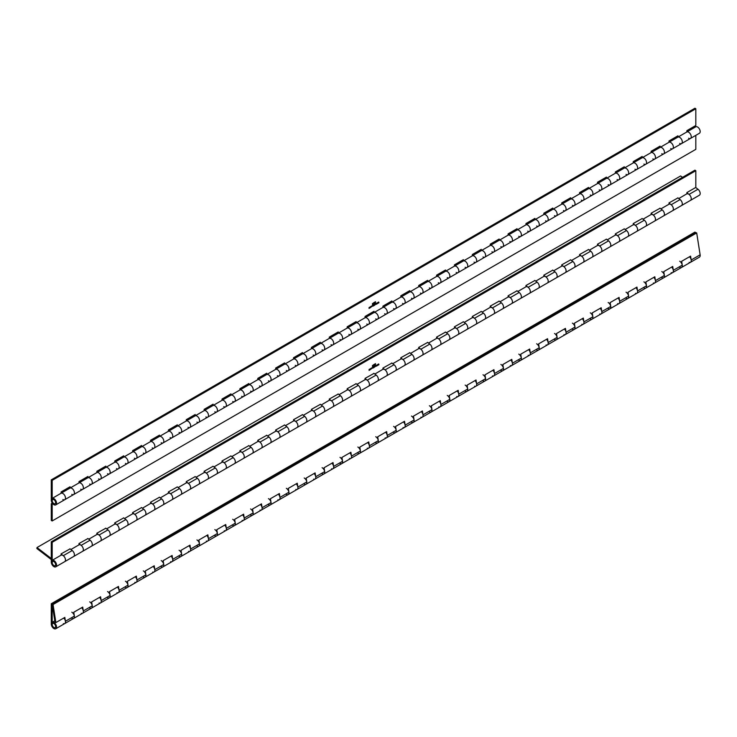 <?xml version="1.0" encoding="UTF-8"?>
<svg xmlns="http://www.w3.org/2000/svg" width="737" height="737" viewBox="0 0 737 737"><rect width="100%" height="100%" fill="white"/><g stroke="black" fill="none" stroke-linecap="round" stroke-linejoin="round"><path stroke-width="1.11" d="M52.216 622.24L52.216 624.147A2.451 1.419 60 0 1 52.686 623.41A2.451 1.419 60 0 1 53.912 623.53A2.451 1.419 60 0 1 55.515 625.695A2.451 1.419 60 0 1 55.137 627.657A2.451 1.419 60 0 1 53.912 627.537A2.451 1.419 60 0 1 52.18 624.534L52.18 604.239L695.82 232.634L694.927 232.118L51.286 603.723L51.286 624.018A3.713 2.147 -120 0 0 53.912 628.569A3.713 2.147 -120 0 0 55.772 628.753A3.713 2.147 -120 0 0 56.344 625.777A3.713 2.147 -120 0 0 53.912 622.498A3.713 2.147 -120 0 0 52.216 622.24L54.778 620.757M125.428 587.278A3.713 2.147 -120 0 0 127.289 587.463A3.713 2.147 -120 0 0 127.86 584.487A3.713 2.147 -120 0 0 125.428 581.207M143.31 576.951A3.713 2.147 -120 0 0 145.171 577.135L127.289 587.463A3.713 2.147 60 0 0 128.008 585.141L127.4 581.29L136.345 576.122L136.944 579.973A3.713 2.147 60 0 1 136.225 582.304A3.713 2.147 -120 0 0 135.267 576.749A3.713 2.147 60 0 1 135.645 577.163L135.645 577.163M696.695 232.938L53.055 604.543L55.883 622.572L55.008 622.268L52.18 604.239L695.82 232.634L696.695 232.938L700.132 254.827L691.195 259.986L690.587 256.135L681.651 261.294L682.259 265.145L673.314 270.304L672.715 266.453L663.77 271.621L664.378 275.472L655.433 280.631L654.834 276.78L645.888 281.939L646.496 285.79L637.56 290.949L636.952 287.098L628.016 292.257L628.615 296.117L619.679 301.276L619.071 297.426L610.135 302.585L610.743 306.435L601.797 311.594L601.199 307.744L592.253 312.903L592.861 316.763L583.925 321.922L583.317 318.071L574.381 323.23L574.98 327.081L566.044 332.24L565.436 328.389L556.499 333.548L557.098 337.399L548.162 342.567L547.554 338.716L538.618 343.875L539.226 347.726L530.281 352.885L529.682 349.034L520.737 354.193L521.345 358.044L512.408 363.212L511.8 359.361L502.864 364.52L503.463 368.371L494.527 373.53L493.919 369.679L484.983 374.838L485.591 378.689L476.646 383.857L476.047 379.997L467.101 385.165L467.709 389.016L458.764 394.175L458.165 390.324L449.22 395.483L449.828 399.334L440.892 404.502L440.284 400.642L431.348 405.811L431.946 409.661L423.01 414.82L422.402 410.97L413.466 416.129L414.074 419.979L405.129 425.138L404.53 421.288L395.585 426.456L396.193 430.307L387.257 435.466L386.649 431.615L377.712 436.774L378.311 440.625L369.375 445.784L368.767 441.933L359.831 447.101L360.43 450.952L351.494 456.111L350.886 452.26L341.95 457.419L342.558 461.27L333.612 466.429L333.013 462.578L324.068 467.737L324.676 471.597L315.74 476.756L315.132 472.905L306.196 478.064L306.795 481.915L297.859 487.074L297.251 483.223L288.314 488.382L288.922 492.233L279.977 497.401L279.378 493.55L270.433 498.709L271.041 502.56L262.096 507.719L261.497 503.868L252.551 509.027L253.16 512.878L244.223 518.047L243.615 514.196L234.679 519.355L235.278 523.206L226.342 528.365L225.734 524.514L216.798 529.673L217.406 533.524L208.46 538.692L207.862 534.832L198.916 540L199.524 543.851L190.588 549.01L189.98 545.159L181.044 550.318L181.643 554.169L172.707 559.337L172.099 555.477L163.163 560.645L163.761 564.496L154.825 569.655L154.217 565.804L145.281 570.963L145.889 574.814A3.713 2.147 60 0 1 145.171 577.135A3.713 2.147 -120 0 0 145.742 574.16A3.713 2.147 -120 0 0 143.31 570.889M154.825 569.655A3.713 2.147 60 0 1 154.107 571.976A3.713 2.147 -120 0 0 153.149 566.421A3.713 2.147 60 0 1 153.526 566.845L153.554 566.827M161.191 566.633A3.713 2.147 -120 0 0 163.043 566.817A3.713 2.147 -120 0 0 163.614 563.842A3.713 2.147 -120 0 0 161.191 560.562M172.707 559.337A3.713 2.147 60 0 1 171.988 561.658A3.713 2.147 -120 0 0 171.021 556.103A3.713 2.147 60 0 1 171.399 556.518L171.435 556.499M179.063 556.315A3.713 2.147 -120 0 0 180.924 556.499A3.713 2.147 -120 0 0 181.495 553.515A3.713 2.147 -120 0 0 179.063 550.244M190.588 549.01A3.713 2.147 60 0 1 189.86 551.331A3.713 2.147 -120 0 0 188.902 545.776A3.713 2.147 60 0 1 189.28 546.2L189.308 546.181M196.945 545.988A3.713 2.147 -120 0 0 198.806 546.172A3.713 2.147 -120 0 0 199.377 543.197A3.713 2.147 -120 0 0 196.945 539.917M208.46 538.692A3.713 2.147 60 0 1 207.742 541.013A3.713 2.147 -120 0 0 206.784 535.458A3.713 2.147 60 0 1 207.161 535.873L207.189 535.854M214.826 535.67A3.713 2.147 -120 0 0 216.687 535.854A3.713 2.147 -120 0 0 217.249 532.869A3.713 2.147 -120 0 0 214.826 529.599M226.342 528.365A3.713 2.147 60 0 1 225.623 530.686A3.713 2.147 -120 0 0 224.665 525.131A3.713 2.147 60 0 1 225.034 525.555L225.071 525.536M232.708 525.343A3.713 2.147 -120 0 0 234.559 525.527A3.713 2.147 -120 0 0 235.131 522.551A3.713 2.147 -120 0 0 232.708 519.272M244.223 518.047A3.713 2.147 60 0 1 243.505 520.368A3.713 2.147 -120 0 0 242.537 514.813A3.713 2.147 60 0 1 242.915 515.227L242.915 515.227M250.58 515.025A3.713 2.147 -120 0 0 252.441 515.209A3.713 2.147 -120 0 0 253.012 512.224A3.713 2.147 -120 0 0 250.58 508.954M262.096 507.719A3.713 2.147 60 0 1 261.377 510.041A3.713 2.147 -120 0 0 260.419 504.495A3.713 2.147 60 0 1 260.797 504.909L260.797 504.909M268.461 504.698A3.713 2.147 -120 0 0 270.322 504.882A3.713 2.147 -120 0 0 270.894 501.906A3.713 2.147 -120 0 0 268.461 498.627M279.977 497.401A3.713 2.147 60 0 1 279.259 499.723A3.713 2.147 -120 0 0 278.3 494.168A3.713 2.147 60 0 1 278.678 494.582L278.706 494.564M286.343 494.38A3.713 2.147 -120 0 0 288.195 494.564A3.713 2.147 -120 0 0 288.766 491.579A3.713 2.147 -120 0 0 286.343 488.309M297.859 487.074A3.713 2.147 60 0 1 297.14 489.405A3.713 2.147 -120 0 0 296.173 483.85A3.713 2.147 60 0 1 296.55 484.264L296.587 484.246M304.215 484.052A3.713 2.147 -120 0 0 306.076 484.237A3.713 2.147 -120 0 0 306.647 481.261A3.713 2.147 -120 0 0 304.215 477.981M315.74 476.756A3.713 2.147 60 0 1 315.021 479.078A3.713 2.147 -120 0 0 314.054 473.522A3.713 2.147 60 0 1 314.432 473.937L314.459 473.919M322.097 473.734A3.713 2.147 -120 0 0 323.958 473.919A3.713 2.147 -120 0 0 324.529 470.943A3.713 2.147 -120 0 0 322.097 467.663M333.612 466.429A3.713 2.147 60 0 1 332.894 468.76A3.713 2.147 -120 0 0 331.936 463.204A3.713 2.147 60 0 1 332.313 463.619L332.341 463.601M339.978 463.407A3.713 2.147 -120 0 0 341.839 463.591A3.713 2.147 -120 0 0 342.41 460.616A3.713 2.147 -120 0 0 339.978 457.345M351.494 456.111A3.713 2.147 60 0 1 350.775 458.432A3.713 2.147 -120 0 0 349.817 452.877A3.713 2.147 60 0 1 350.195 453.292L350.222 453.273M357.86 453.089A3.713 2.147 -120 0 0 359.711 453.273A3.713 2.147 -120 0 0 360.282 450.298A3.713 2.147 -120 0 0 357.86 447.018M369.375 445.784A3.713 2.147 60 0 1 368.657 448.114A3.713 2.147 -120 0 0 367.689 442.559A3.713 2.147 60 0 1 368.067 442.974L368.104 442.955M375.732 442.762A3.713 2.147 -120 0 0 377.593 442.946A3.713 2.147 -120 0 0 378.164 439.971A3.713 2.147 -120 0 0 375.732 436.7M387.257 435.466A3.713 2.147 60 0 1 386.529 437.787A3.713 2.147 -120 0 0 385.571 432.232A3.713 2.147 60 0 1 385.948 432.647L385.976 432.637M679.68 267.282A3.713 2.147 -120 0 0 681.532 267.467A3.713 2.147 -120 0 0 682.103 264.491A3.713 2.147 -120 0 0 679.68 261.22M691.195 259.986A3.713 2.147 60 0 1 690.477 262.308A3.713 2.147 -120 0 0 689.51 256.752A3.713 2.147 60 0 1 689.887 257.167L689.924 257.158M661.798 277.609A3.713 2.147 -120 0 0 663.659 277.794A3.713 2.147 -120 0 0 664.23 274.818A3.713 2.147 -120 0 0 661.798 271.538M673.314 270.304A3.713 2.147 60 0 1 672.595 272.635A3.713 2.147 -120 0 0 671.637 267.08A3.713 2.147 60 0 1 672.015 267.494L672.043 267.476M643.917 287.927A3.713 2.147 -120 0 0 645.778 288.112A3.713 2.147 -120 0 0 646.349 285.136A3.713 2.147 -120 0 0 643.917 281.866M655.433 280.631A3.713 2.147 60 0 1 654.714 282.953A3.713 2.147 -120 0 0 653.756 277.398A3.713 2.147 60 0 1 654.134 277.812L654.161 277.803M626.045 298.255A3.713 2.147 -120 0 0 627.896 298.439A3.713 2.147 -120 0 0 628.468 295.463A3.713 2.147 -120 0 0 626.045 292.184M637.56 290.949A3.713 2.147 60 0 1 636.842 293.28A3.713 2.147 -120 0 0 635.874 287.725A3.713 2.147 60 0 1 636.252 288.139L636.252 288.139M608.163 308.573A3.713 2.147 -120 0 0 610.024 308.757A3.713 2.147 -120 0 0 610.586 305.781A3.713 2.147 -120 0 0 608.163 302.502M619.679 301.276A3.713 2.147 60 0 1 618.96 303.598A3.713 2.147 -120 0 0 617.993 298.043A3.713 2.147 60 0 1 618.371 298.457L618.371 298.457M590.282 318.9A3.713 2.147 -120 0 0 592.143 319.084A3.713 2.147 -120 0 0 592.714 316.099A3.713 2.147 -120 0 0 590.282 312.829M601.797 311.594A3.713 2.147 60 0 1 601.079 313.925A3.713 2.147 -120 0 0 600.121 308.37A3.713 2.147 60 0 1 600.498 308.785L600.526 308.766M572.4 329.218A3.713 2.147 -120 0 0 574.261 329.402A3.713 2.147 -120 0 0 574.832 326.427A3.713 2.147 -120 0 0 572.4 323.147M583.925 321.922A3.713 2.147 60 0 1 583.197 324.243A3.713 2.147 -120 0 0 582.239 318.688A3.713 2.147 60 0 1 582.617 319.103L582.645 319.084M554.528 339.545A3.713 2.147 -120 0 0 556.38 339.729A3.713 2.147 -120 0 0 556.951 336.745A3.713 2.147 -120 0 0 554.528 333.474M566.044 332.24A3.713 2.147 60 0 1 565.325 334.561A3.713 2.147 -120 0 0 564.358 329.015A3.713 2.147 60 0 1 564.735 329.43L564.772 329.411M536.647 349.863A3.713 2.147 -120 0 0 538.507 350.047A3.713 2.147 -120 0 0 539.069 347.072A3.713 2.147 -120 0 0 536.647 343.792M548.162 342.567A3.713 2.147 60 0 1 547.444 344.888A3.713 2.147 -120 0 0 546.486 339.333A3.713 2.147 60 0 1 546.863 339.748L546.891 339.729M518.765 360.19A3.713 2.147 -120 0 0 520.626 360.375A3.713 2.147 -120 0 0 521.197 357.39A3.713 2.147 -120 0 0 518.765 354.119M530.281 352.885A3.713 2.147 60 0 1 529.562 355.206A3.713 2.147 -120 0 0 528.604 349.66A3.713 2.147 60 0 1 528.982 350.075L529.009 350.057M500.884 370.508A3.713 2.147 -120 0 0 502.745 370.693A3.713 2.147 -120 0 0 503.316 367.717A3.713 2.147 -120 0 0 500.884 364.437M512.408 363.212A3.713 2.147 60 0 1 511.69 365.534A3.713 2.147 -120 0 0 510.723 359.978A3.713 2.147 60 0 1 511.1 360.393L511.1 360.393M483.011 380.836A3.713 2.147 -120 0 0 484.863 381.02A3.713 2.147 -120 0 0 485.434 378.035A3.713 2.147 -120 0 0 483.011 374.764M494.527 373.53A3.713 2.147 60 0 1 493.808 375.852A3.713 2.147 -120 0 0 492.841 370.296A3.713 2.147 60 0 1 493.219 370.72L493.219 370.72M465.13 391.154A3.713 2.147 -120 0 0 466.991 391.338A3.713 2.147 -120 0 0 467.562 388.362A3.713 2.147 -120 0 0 465.13 385.082M476.646 383.857A3.713 2.147 60 0 1 475.927 386.179A3.713 2.147 -120 0 0 474.969 380.624A3.713 2.147 60 0 1 475.347 381.038L475.347 381.038M447.248 401.481A3.713 2.147 -120 0 0 449.109 401.665A3.713 2.147 -120 0 0 449.681 398.68A3.713 2.147 -120 0 0 447.248 395.41M458.764 394.175A3.713 2.147 60 0 1 458.046 396.497A3.713 2.147 -120 0 0 457.087 390.942A3.713 2.147 60 0 1 457.465 391.365L457.493 391.347M429.376 411.799A3.713 2.147 -120 0 0 431.228 411.983A3.713 2.147 -120 0 0 431.799 409.007A3.713 2.147 -120 0 0 429.376 405.728M440.892 404.502A3.713 2.147 60 0 1 440.173 406.824A3.713 2.147 -120 0 0 439.206 401.269A3.713 2.147 60 0 1 439.584 401.683L439.611 401.665M393.613 432.444A3.713 2.147 -120 0 0 395.474 432.628A3.713 2.147 -120 0 0 396.045 429.653A3.713 2.147 -120 0 0 393.613 426.373M405.129 425.138A3.713 2.147 60 0 1 404.41 427.469A3.713 2.147 -120 0 0 403.452 421.914A3.713 2.147 60 0 1 403.83 422.329L403.858 422.31M411.495 422.117A3.713 2.147 -120 0 0 413.356 422.301A3.713 2.147 -120 0 0 413.918 419.325A3.713 2.147 -120 0 0 411.495 416.055M423.01 414.82A3.713 2.147 60 0 1 422.292 417.142A3.713 2.147 -120 0 0 421.334 411.587A3.713 2.147 60 0 1 421.702 412.001L421.739 411.992M107.547 597.596A3.713 2.147 -120 0 0 109.408 597.781A3.713 2.147 -120 0 0 109.979 594.805A3.713 2.147 -120 0 0 107.547 591.535M127.289 587.463L109.408 597.781A3.713 2.147 60 0 0 110.126 595.459L109.527 591.608L118.464 586.449L119.072 590.3A3.713 2.147 60 0 1 118.353 592.622A3.713 2.147 -120 0 0 117.386 587.067A3.713 2.147 60 0 1 117.763 587.481L117.763 587.481M89.674 607.924A3.713 2.147 -120 0 0 91.526 608.108A3.713 2.147 -120 0 0 92.097 605.132A3.713 2.147 -120 0 0 89.674 601.853M109.408 597.781L91.526 608.108A3.713 2.147 60 0 0 92.254 605.786L91.646 601.936L100.582 596.767L101.19 600.618A3.713 2.147 60 0 1 100.472 602.949A3.713 2.147 -120 0 0 99.504 597.394A3.713 2.147 60 0 1 99.882 597.808L99.919 597.79M92.254 605.786L83.309 610.945L82.71 607.095L73.764 612.254L74.373 616.104L65.427 621.263A3.713 2.147 60 0 1 64.709 623.594A3.713 2.147 -120 0 0 63.751 618.039A3.713 2.147 60 0 1 64.128 618.454L64.156 618.435M71.793 618.242A3.713 2.147 -120 0 0 73.654 618.426A3.713 2.147 -120 0 0 74.225 615.45A3.713 2.147 -120 0 0 71.793 612.18M83.309 610.945A3.713 2.147 60 0 1 82.59 613.267A3.713 2.147 -120 0 0 81.632 607.712A3.713 2.147 60 0 1 82.01 608.126L82.037 608.108M53.055 604.543L51.286 603.723M53.912 627.491A2.404 1.391 -120 0 0 55.118 627.611A2.404 1.391 -120 0 0 55.487 625.685A2.404 1.391 -120 0 0 53.912 623.576A2.404 1.391 -120 0 0 52.714 623.456A2.404 1.391 -120 0 0 52.345 625.381A2.404 1.391 -120 0 0 53.912 627.491M682.259 265.145A3.713 2.147 60 0 1 681.532 267.467L690.477 262.308A3.713 2.147 60 0 1 689.132 262.363M664.378 275.472A3.713 2.147 60 0 1 663.659 277.794L672.595 272.635A3.713 2.147 60 0 1 671.25 272.69M700.132 254.827A3.713 2.147 60 0 1 699.413 257.149L690.477 262.308M646.496 285.79A3.713 2.147 60 0 1 645.778 288.112L654.714 282.953A3.713 2.147 60 0 1 653.369 283.008M628.615 296.117A3.713 2.147 60 0 1 627.896 298.439L636.842 293.28A3.713 2.147 60 0 1 635.497 293.326M342.558 461.27A3.713 2.147 60 0 1 341.839 463.591L350.775 458.432A3.713 2.147 60 0 1 349.43 458.488M324.676 471.597A3.713 2.147 60 0 1 323.958 473.919L332.894 468.76A3.713 2.147 60 0 1 331.549 468.806M360.43 450.952A3.713 2.147 60 0 1 359.711 453.273L368.657 448.114A3.713 2.147 60 0 1 367.312 448.16M306.795 481.915A3.713 2.147 60 0 1 306.076 484.237L315.021 479.078A3.713 2.147 60 0 1 313.676 479.133M288.922 492.233A3.713 2.147 60 0 1 288.195 494.564L297.14 489.405A3.713 2.147 60 0 1 295.795 489.451M271.041 502.56A3.713 2.147 60 0 1 270.322 504.882L279.259 499.723A3.713 2.147 60 0 1 277.913 499.778M253.16 512.878A3.713 2.147 60 0 1 252.441 515.209L261.377 510.041A3.713 2.147 60 0 1 260.032 510.096M235.278 523.206A3.713 2.147 60 0 1 234.559 525.527L243.505 520.368A3.713 2.147 60 0 1 242.16 520.423M217.406 533.524A3.713 2.147 60 0 1 216.687 535.854L225.623 530.686A3.713 2.147 60 0 1 224.278 530.741M199.524 543.851A3.713 2.147 60 0 1 198.806 546.172L207.742 541.013A3.713 2.147 60 0 1 206.397 541.069M181.643 554.169A3.713 2.147 60 0 1 180.924 556.499L189.86 551.331A3.713 2.147 60 0 1 188.525 551.387M163.761 564.496A3.713 2.147 60 0 1 163.043 566.817L171.988 561.658A3.713 2.147 60 0 1 170.643 561.714M145.171 577.135L154.107 571.976A3.713 2.147 60 0 1 152.762 572.032M136.225 582.304A3.713 2.147 60 0 1 134.88 582.359M118.353 592.622A3.713 2.147 60 0 1 117.008 592.677M100.472 602.949A3.713 2.147 60 0 1 99.126 603.004M74.373 616.104A3.713 2.147 60 0 1 73.654 618.426L82.59 613.267A3.713 2.147 60 0 1 81.245 613.322M55.772 628.753L64.709 623.594A3.713 2.147 60 0 1 63.364 623.64M378.311 440.625A3.713 2.147 60 0 1 377.593 442.946L386.529 437.787A3.713 2.147 60 0 1 385.193 437.842M396.193 430.307A3.713 2.147 60 0 1 395.474 432.628L404.41 427.469A3.713 2.147 60 0 1 403.065 427.524M414.074 419.979A3.713 2.147 60 0 1 413.356 422.301L422.292 417.142A3.713 2.147 60 0 1 420.947 417.197M431.946 409.661A3.713 2.147 60 0 1 431.228 411.983L440.173 406.824A3.713 2.147 60 0 1 438.828 406.879M449.828 399.334A3.713 2.147 60 0 1 449.109 401.665L458.046 396.497A3.713 2.147 60 0 1 456.7 396.552M467.709 389.016A3.713 2.147 60 0 1 466.991 391.338L475.927 386.179A3.713 2.147 60 0 1 474.582 386.234M485.591 378.689A3.713 2.147 60 0 1 484.863 381.02L493.808 375.852A3.713 2.147 60 0 1 492.463 375.907M503.463 368.371A3.713 2.147 60 0 1 502.745 370.693L511.69 365.534A3.713 2.147 60 0 1 510.345 365.589M521.345 358.044A3.713 2.147 60 0 1 520.626 360.375L529.562 355.206A3.713 2.147 60 0 1 528.217 355.262M539.226 347.726A3.713 2.147 60 0 1 538.507 350.047L547.444 344.888A3.713 2.147 60 0 1 546.099 344.944M557.098 337.399A3.713 2.147 60 0 1 556.38 339.729L565.325 334.561A3.713 2.147 60 0 1 563.98 334.616M574.98 327.081A3.713 2.147 60 0 1 574.261 329.402L583.197 324.243A3.713 2.147 60 0 1 581.852 324.298M592.861 316.763A3.713 2.147 60 0 1 592.143 319.084L601.079 313.925A3.713 2.147 60 0 1 599.734 313.971M610.743 306.435A3.713 2.147 60 0 1 610.024 308.757L618.96 303.598A3.713 2.147 60 0 1 617.615 303.653M672.052 267.54L671.951 266.895M654.17 277.867L654.069 277.213M636.298 288.185L636.197 287.541M618.417 298.513L618.315 297.859M600.535 308.831L600.434 308.186M582.654 319.158L582.552 318.504M564.782 329.476L564.68 328.831M546.9 339.803L546.799 339.149M529.019 350.121L528.917 349.476M511.146 360.448L511.036 359.794M493.265 370.766L493.164 370.121M475.383 381.093L475.282 380.439M457.502 391.411L457.401 390.767M439.63 401.739L439.528 401.085M421.748 412.057L421.647 411.412M403.867 422.375L403.765 421.73M385.985 432.702L385.884 432.048M368.113 443.02L368.012 442.375M350.232 453.347L350.13 452.693M332.35 463.665L332.249 463.02M314.478 473.992L314.377 473.338M296.596 484.31L296.495 483.665M278.715 494.638L278.614 493.983M260.834 504.956L260.732 504.311M242.961 515.283L242.86 514.629M225.08 525.601L224.978 524.956M207.198 535.928L207.097 535.274M189.317 546.246L189.216 545.601M171.445 556.573L171.343 555.919M153.563 566.891L153.462 566.246M135.682 577.209L135.58 576.564M117.809 587.536L117.708 586.882M99.928 597.854L99.827 597.21M82.047 608.182L81.945 607.528M64.165 618.5L64.064 617.855M689.933 257.222L689.832 256.568M55.883 622.572L64.828 617.413L65.427 621.263M53.912 503.62A2.404 1.391 -120 0 0 55.118 503.739A2.404 1.391 -120 0 0 55.487 501.814A2.404 1.391 -120 0 0 53.912 499.704A2.404 1.391 -120 0 0 52.714 499.585A2.404 1.391 -120 0 0 52.345 501.51A2.404 1.391 -120 0 0 53.912 503.62M454.453 266.121L463.269 261.027A3.713 2.147 60 0 1 465.13 261.211A3.713 2.147 -120 0 0 463.435 260.953L472.371 255.794A3.713 2.147 -120 0 1 474.066 256.052A3.713 2.147 60 0 1 476.498 259.332A3.713 2.147 60 0 1 475.927 262.308A3.713 2.147 -120 0 0 476.498 259.332A3.713 2.147 -120 0 0 474.066 256.052A3.713 2.147 60 0 0 472.334 255.803L481.15 250.709A3.713 2.147 60 0 1 483.011 250.893A3.713 2.147 -120 0 0 481.307 250.635L490.252 245.467A3.713 2.147 -120 0 1 491.947 245.734A3.713 2.147 60 0 1 494.38 249.005A3.713 2.147 60 0 1 493.808 251.99A3.713 2.147 -120 0 0 494.38 249.005A3.713 2.147 -120 0 0 491.947 245.734A3.713 2.147 60 0 0 490.216 245.485L499.032 240.391A3.713 2.147 60 0 1 500.884 240.566A3.713 2.147 -120 0 0 499.189 240.308L508.125 235.149A3.713 2.147 60 0 1 509.829 235.407A3.713 2.147 -120 0 0 508.125 235.149L516.904 230.064A3.713 2.147 60 0 1 518.765 230.248A3.713 2.147 -120 0 0 517.07 229.99L526.006 224.822A3.713 2.147 60 0 1 527.71 225.089A3.713 2.147 -120 0 0 526.006 224.822L534.786 219.746A3.713 2.147 60 0 1 536.647 219.93A3.713 2.147 -120 0 0 534.951 219.663L543.888 214.504A3.713 2.147 -120 0 1 545.583 214.762A3.713 2.147 60 0 1 548.015 218.041A3.713 2.147 60 0 1 547.444 221.017A3.713 2.147 -120 0 0 548.015 218.041A3.713 2.147 -120 0 0 545.583 214.762A3.713 2.147 60 0 0 543.851 214.522L552.667 209.419A3.713 2.147 60 0 1 554.528 209.603A3.713 2.147 -120 0 0 552.824 209.345L561.769 204.177A3.713 2.147 -120 0 1 563.464 204.444A3.713 2.147 60 0 1 565.896 207.714A3.713 2.147 60 0 1 565.325 210.699A3.713 2.147 -120 0 0 565.896 207.714A3.713 2.147 -120 0 0 563.464 204.444A3.713 2.147 60 0 0 561.732 204.195L570.549 199.101A3.713 2.147 60 0 1 572.4 199.285A3.713 2.147 -120 0 0 570.705 199.018L579.641 193.859A3.713 2.147 -120 0 1 581.346 194.117A3.713 2.147 60 0 1 583.768 197.396A3.713 2.147 60 0 1 583.197 200.372A3.713 2.147 -120 0 0 583.768 197.396A3.713 2.147 -120 0 0 581.346 194.117A3.713 2.147 60 0 0 579.604 193.877L588.421 188.773A3.713 2.147 60 0 1 590.282 188.958A3.713 2.147 -120 0 0 588.587 188.7L597.523 183.541A3.713 2.147 -120 0 1 599.218 183.799A3.713 2.147 60 0 1 601.65 187.069A3.713 2.147 60 0 1 601.079 190.054A3.713 2.147 -120 0 0 601.65 187.069A3.713 2.147 -120 0 0 599.218 183.799A3.713 2.147 60 0 0 597.486 183.55L606.302 178.455A3.713 2.147 60 0 1 608.163 178.64A3.713 2.147 -120 0 0 606.459 178.372L615.404 173.213A3.713 2.147 -120 0 1 617.099 173.471A3.713 2.147 60 0 1 619.531 176.751A3.713 2.147 60 0 1 618.96 179.727A3.713 2.147 -120 0 0 619.531 176.751A3.713 2.147 -120 0 0 617.099 173.471A3.713 2.147 60 0 0 615.367 173.232L624.184 168.128A3.713 2.147 60 0 1 626.045 168.312A3.713 2.147 60 0 1 628.468 171.592A3.713 2.147 60 0 1 627.896 174.568A3.713 2.147 -120 0 0 628.468 171.592A3.713 2.147 -120 0 0 626.045 168.312A3.713 2.147 -120 0 0 624.34 168.054L633.286 162.895A3.713 2.147 -120 0 1 634.981 163.153A3.713 2.147 60 0 1 637.404 166.433A3.713 2.147 60 0 1 636.842 169.409A3.713 2.147 60 0 1 634.981 169.224M626.045 174.383A3.713 2.147 -120 0 0 627.896 174.568L618.96 179.727A3.713 2.147 60 0 1 617.099 179.542M608.163 178.64A3.713 2.147 60 0 1 610.586 181.91A3.713 2.147 60 0 1 610.024 184.895A3.713 2.147 -120 0 0 610.586 181.91A3.713 2.147 -120 0 0 608.163 178.64M608.163 184.711A3.713 2.147 -120 0 0 610.024 184.895L601.079 190.054A3.713 2.147 60 0 1 599.218 189.87M590.282 188.958A3.713 2.147 60 0 1 592.714 192.237A3.713 2.147 60 0 1 592.143 195.213A3.713 2.147 -120 0 0 592.714 192.237A3.713 2.147 -120 0 0 590.282 188.958M590.282 195.029A3.713 2.147 -120 0 0 592.143 195.213L583.197 200.372A3.713 2.147 60 0 1 581.346 200.188M572.4 199.285A3.713 2.147 60 0 1 574.832 202.555A3.713 2.147 60 0 1 574.261 205.531A3.713 2.147 -120 0 0 574.832 202.555A3.713 2.147 -120 0 0 572.4 199.285M572.4 205.347A3.713 2.147 -120 0 0 574.261 205.531L565.325 210.699A3.713 2.147 60 0 1 563.464 210.515M554.528 209.603A3.713 2.147 60 0 1 556.951 212.882A3.713 2.147 60 0 1 556.38 215.858A3.713 2.147 -120 0 0 556.951 212.882A3.713 2.147 -120 0 0 554.528 209.603M554.528 215.674A3.713 2.147 -120 0 0 556.38 215.858L547.444 221.017A3.713 2.147 60 0 1 545.583 220.833M536.647 219.93A3.713 2.147 60 0 1 539.069 223.2A3.713 2.147 60 0 1 538.507 226.176A3.713 2.147 -120 0 0 539.069 223.2A3.713 2.147 -120 0 0 536.647 219.93M536.647 225.992A3.713 2.147 -120 0 0 538.507 226.176L529.562 231.344A3.713 2.147 -120 0 0 530.133 228.359A3.713 2.147 -120 0 0 527.71 225.089A3.713 2.147 60 0 1 530.133 228.359A3.713 2.147 60 0 1 529.562 231.344A3.713 2.147 60 0 1 527.71 231.16M518.765 230.248A3.713 2.147 60 0 1 521.197 233.528A3.713 2.147 60 0 1 520.626 236.503A3.713 2.147 -120 0 0 521.197 233.528A3.713 2.147 -120 0 0 518.765 230.248M518.765 236.319A3.713 2.147 -120 0 0 520.626 236.503L511.69 241.662A3.713 2.147 -120 0 0 512.252 238.687A3.713 2.147 -120 0 0 509.829 235.407A3.713 2.147 60 0 1 512.252 238.687A3.713 2.147 60 0 1 511.69 241.662A3.713 2.147 60 0 1 509.829 241.478M500.884 240.566A3.713 2.147 60 0 1 503.316 243.846A3.713 2.147 60 0 1 502.745 246.821A3.713 2.147 -120 0 0 503.316 243.846A3.713 2.147 -120 0 0 500.884 240.566M500.884 246.637A3.713 2.147 -120 0 0 502.745 246.821L493.808 251.99A3.713 2.147 60 0 1 491.947 251.805M483.011 250.893A3.713 2.147 60 0 1 485.434 254.164A3.713 2.147 60 0 1 484.863 257.149A3.713 2.147 -120 0 0 485.434 254.164A3.713 2.147 -120 0 0 483.011 250.893M483.011 256.964A3.713 2.147 -120 0 0 484.863 257.149L475.927 262.308A3.713 2.147 60 0 1 474.066 262.123M465.13 261.211A3.713 2.147 60 0 1 467.562 264.491A3.713 2.147 60 0 1 466.991 267.467A3.713 2.147 -120 0 0 467.562 264.491A3.713 2.147 -120 0 0 465.13 261.211M463.398 260.972L463.398 259.673L454.453 264.841L454.453 266.131A3.713 2.147 60 0 1 456.194 266.379A3.713 2.147 60 0 1 458.617 269.65A3.713 2.147 60 0 1 458.046 272.626A3.713 2.147 60 0 1 456.194 272.45M436.58 276.439L445.397 271.354A3.713 2.147 60 0 1 447.248 271.538A3.713 2.147 60 0 1 449.681 274.809A3.713 2.147 60 0 1 449.109 277.794A3.713 2.147 -120 0 0 449.681 274.809A3.713 2.147 -120 0 0 447.248 271.538A3.713 2.147 -120 0 0 445.553 271.271L454.489 266.112A3.713 2.147 -120 0 1 456.194 266.379A3.713 2.147 -120 0 1 458.617 269.65A3.713 2.147 -120 0 1 458.046 272.626L475.927 262.308M445.517 271.29L445.517 270L436.58 275.159L436.58 276.458A3.713 2.147 60 0 1 438.312 276.697A3.713 2.147 60 0 1 440.735 279.977A3.713 2.147 60 0 1 440.173 282.953A3.713 2.147 60 0 1 438.312 282.768M284.611 364.189L284.611 362.899L275.666 368.058L275.666 369.357A3.713 2.147 60 0 1 277.398 369.596A3.713 2.147 -120 0 0 275.702 369.338L284.482 364.253A3.713 2.147 60 0 1 286.343 364.437A3.713 2.147 -120 0 0 284.639 364.179L293.584 359.011A3.713 2.147 -120 0 1 295.279 359.278A3.713 2.147 60 0 1 297.711 362.549A3.713 2.147 60 0 1 297.14 365.534A3.713 2.147 -120 0 0 297.711 362.549A3.713 2.147 -120 0 0 295.279 359.278A3.713 2.147 60 0 0 293.547 359.03L302.363 353.935A3.713 2.147 60 0 1 304.215 354.119A3.713 2.147 -120 0 0 302.52 353.852L311.456 348.693A3.713 2.147 -120 0 1 313.161 348.951A3.713 2.147 60 0 1 315.583 352.231A3.713 2.147 60 0 1 315.021 355.206A3.713 2.147 -120 0 0 315.583 352.231A3.713 2.147 -120 0 0 313.161 348.951A3.713 2.147 60 0 0 311.429 348.712L320.236 343.608A3.713 2.147 60 0 1 322.097 343.792A3.713 2.147 -120 0 0 320.402 343.534L329.338 338.375A3.713 2.147 -120 0 1 331.042 338.633A3.713 2.147 60 0 1 333.465 341.904A3.713 2.147 60 0 1 332.894 344.888A3.713 2.147 -120 0 0 333.465 341.904A3.713 2.147 -120 0 0 331.042 338.633A3.713 2.147 60 0 0 329.301 338.384L338.117 333.29A3.713 2.147 60 0 1 339.978 333.474A3.713 2.147 -120 0 0 338.283 333.207L347.219 328.048A3.713 2.147 -120 0 1 348.914 328.306A3.713 2.147 60 0 1 351.346 331.586A3.713 2.147 60 0 1 350.775 334.561A3.713 2.147 -120 0 0 351.346 331.586A3.713 2.147 -120 0 0 348.914 328.306A3.713 2.147 60 0 0 347.182 328.066L355.999 322.963A3.713 2.147 60 0 1 357.86 323.147A3.713 2.147 -120 0 0 356.155 322.889L365.101 317.73A3.713 2.147 -120 0 1 366.796 317.988A3.713 2.147 60 0 1 369.228 321.268A3.713 2.147 60 0 1 368.657 324.243A3.713 2.147 -120 0 0 369.228 321.268A3.713 2.147 -120 0 0 366.796 317.988A3.713 2.147 60 0 0 365.064 317.739L373.88 312.645A3.713 2.147 60 0 1 375.732 312.829A3.713 2.147 -120 0 0 374.037 312.562L382.973 307.403A3.713 2.147 60 0 1 384.677 307.67A3.713 2.147 -120 0 0 382.973 307.403L391.752 302.317A3.713 2.147 60 0 1 393.613 302.502A3.713 2.147 -120 0 0 391.918 302.244L400.854 297.085A3.713 2.147 60 0 1 402.549 297.343A3.713 2.147 -120 0 0 400.854 297.085L409.634 291.999A3.713 2.147 60 0 1 411.495 292.184A3.713 2.147 -120 0 0 409.79 291.916L418.736 286.757A3.713 2.147 -120 0 1 420.431 287.025A3.713 2.147 60 0 1 422.863 290.295A3.713 2.147 60 0 1 422.292 293.271A3.713 2.147 -120 0 0 422.863 290.295A3.713 2.147 -120 0 0 420.431 287.025A3.713 2.147 60 0 0 418.699 286.776L427.515 281.672A3.713 2.147 60 0 1 429.376 281.856A3.713 2.147 60 0 1 431.799 285.136A3.713 2.147 60 0 1 431.228 288.112A3.713 2.147 -120 0 0 431.799 285.136A3.713 2.147 -120 0 0 429.376 281.856A3.713 2.147 -120 0 0 427.672 281.598L436.617 276.439A3.713 2.147 -120 0 1 438.312 276.697A3.713 2.147 -120 0 1 440.735 279.977A3.713 2.147 -120 0 1 440.173 282.953L458.046 272.626M429.376 287.927A3.713 2.147 -120 0 0 431.228 288.112L422.292 293.271A3.713 2.147 60 0 1 420.431 293.086M411.495 292.184A3.713 2.147 60 0 1 413.918 295.454A3.713 2.147 60 0 1 413.356 298.439A3.713 2.147 -120 0 0 413.918 295.454A3.713 2.147 -120 0 0 411.495 292.184M411.495 298.255A3.713 2.147 -120 0 0 413.356 298.439L404.41 303.598A3.713 2.147 -120 0 0 404.982 300.622A3.713 2.147 -120 0 0 402.549 297.343A3.713 2.147 60 0 1 404.982 300.622A3.713 2.147 60 0 1 404.41 303.598A3.713 2.147 60 0 1 402.549 303.414M393.613 302.502A3.713 2.147 60 0 1 396.045 305.781A3.713 2.147 60 0 1 395.474 308.757A3.713 2.147 -120 0 0 396.045 305.781A3.713 2.147 -120 0 0 393.613 302.502M393.613 308.573A3.713 2.147 -120 0 0 395.474 308.757L386.529 313.916A3.713 2.147 -120 0 0 387.1 310.94A3.713 2.147 -120 0 0 384.677 307.67A3.713 2.147 60 0 1 387.1 310.94A3.713 2.147 60 0 1 386.529 313.916A3.713 2.147 60 0 1 384.677 313.732M375.732 312.829A3.713 2.147 60 0 1 378.164 316.099A3.713 2.147 60 0 1 377.593 319.084A3.713 2.147 -120 0 0 378.164 316.099A3.713 2.147 -120 0 0 375.732 312.829M375.732 318.9A3.713 2.147 -120 0 0 377.593 319.084L368.657 324.243A3.713 2.147 60 0 1 366.796 324.059M61.116 493.21L69.932 488.124A3.713 2.147 60 0 1 71.793 488.309A3.713 2.147 60 0 1 74.225 491.579A3.713 2.147 60 0 1 73.654 494.564A3.713 2.147 -120 0 0 74.225 491.579A3.713 2.147 -120 0 0 71.793 488.309A3.713 2.147 -120 0 0 70.098 488.041L79.034 482.882A3.713 2.147 -120 0 1 80.729 483.14A3.713 2.147 60 0 1 83.161 486.42A3.713 2.147 60 0 1 82.59 489.396A3.713 2.147 60 0 1 80.729 489.211M70.061 488.06L70.061 486.77L61.116 491.929L61.116 493.228A3.713 2.147 60 0 1 62.857 493.468A3.713 2.147 60 0 1 65.28 496.738A3.713 2.147 60 0 1 64.709 499.723A3.713 2.147 60 0 1 62.857 499.539M78.997 482.892L87.814 477.797A3.713 2.147 60 0 1 89.674 477.981A3.713 2.147 60 0 1 92.097 481.261A3.713 2.147 60 0 1 91.526 484.237A3.713 2.147 -120 0 0 92.097 481.261A3.713 2.147 -120 0 0 89.674 477.981A3.713 2.147 -120 0 0 87.97 477.723L96.916 472.564A3.713 2.147 -120 0 1 98.611 472.822A3.713 2.147 60 0 1 101.043 476.102A3.713 2.147 60 0 1 100.472 479.078A3.713 2.147 60 0 1 98.611 478.893M107.547 473.734A3.713 2.147 -120 0 0 109.408 473.919L100.472 479.078A3.713 2.147 -120 0 0 101.043 476.102A3.713 2.147 -120 0 0 98.611 472.822A3.713 2.147 60 0 0 96.879 472.574L105.695 467.479A3.713 2.147 60 0 1 107.547 467.663A3.713 2.147 60 0 1 109.979 470.934A3.713 2.147 60 0 1 109.408 473.919A3.713 2.147 -120 0 0 109.979 470.934A3.713 2.147 -120 0 0 107.547 467.663A3.713 2.147 -120 0 0 105.852 467.396L114.788 462.237A3.713 2.147 -120 0 1 116.492 462.504A3.713 2.147 60 0 1 118.915 465.775A3.713 2.147 60 0 1 118.353 468.75A3.713 2.147 60 0 1 116.492 468.566M125.428 463.407A3.713 2.147 -120 0 0 127.289 463.591L118.353 468.75A3.713 2.147 -120 0 0 118.915 465.775A3.713 2.147 -120 0 0 116.492 462.504A3.713 2.147 60 0 0 114.76 462.256L123.567 457.152A3.713 2.147 60 0 1 125.428 457.336A3.713 2.147 60 0 1 127.86 460.616A3.713 2.147 60 0 1 127.289 463.591A3.713 2.147 -120 0 0 127.86 460.616A3.713 2.147 -120 0 0 125.428 457.336A3.713 2.147 -120 0 0 123.733 457.078L132.669 451.919A3.713 2.147 -120 0 1 134.374 452.177A3.713 2.147 60 0 1 136.796 455.457A3.713 2.147 60 0 1 136.225 458.432A3.713 2.147 60 0 1 134.374 458.248M143.31 453.089A3.713 2.147 -120 0 0 145.171 453.273L136.225 458.432A3.713 2.147 -120 0 0 136.796 455.457A3.713 2.147 -120 0 0 134.374 452.177A3.713 2.147 60 0 0 132.632 451.928L141.449 446.834A3.713 2.147 60 0 1 143.31 447.018A3.713 2.147 60 0 1 145.742 450.289A3.713 2.147 60 0 1 145.171 453.273A3.713 2.147 -120 0 0 145.742 450.289A3.713 2.147 -120 0 0 143.31 447.018A3.713 2.147 -120 0 0 141.615 446.751L150.551 441.592A3.713 2.147 60 0 1 152.246 441.859A3.713 2.147 60 0 1 154.678 445.13A3.713 2.147 60 0 1 154.107 448.105A3.713 2.147 60 0 1 152.246 447.921M161.191 442.762A3.713 2.147 -120 0 0 163.043 442.946L154.107 448.105A3.713 2.147 -120 0 0 154.678 445.13A3.713 2.147 -120 0 0 152.246 441.859A3.713 2.147 -120 0 0 150.551 441.592L159.33 436.507A3.713 2.147 60 0 1 161.191 436.691A3.713 2.147 60 0 1 163.614 439.971A3.713 2.147 60 0 1 163.043 442.946A3.713 2.147 -120 0 0 163.614 439.971A3.713 2.147 -120 0 0 161.191 436.691A3.713 2.147 -120 0 0 159.487 436.433L168.432 431.274A3.713 2.147 -120 0 1 170.127 431.532A3.713 2.147 60 0 1 172.559 434.812A3.713 2.147 60 0 1 171.988 437.787A3.713 2.147 60 0 1 170.127 437.603M179.063 432.444A3.713 2.147 -120 0 0 180.924 432.628L171.988 437.787A3.713 2.147 -120 0 0 172.559 434.812A3.713 2.147 -120 0 0 170.127 431.532A3.713 2.147 60 0 0 168.395 431.283L177.212 426.189A3.713 2.147 60 0 1 179.063 426.373A3.713 2.147 60 0 1 181.495 429.643A3.713 2.147 60 0 1 180.924 432.628A3.713 2.147 -120 0 0 181.495 429.643A3.713 2.147 -120 0 0 179.063 426.373A3.713 2.147 -120 0 0 177.368 426.106L186.304 420.947A3.713 2.147 -120 0 1 188.009 421.214A3.713 2.147 60 0 1 190.432 424.484A3.713 2.147 60 0 1 189.86 427.469A3.713 2.147 60 0 1 188.009 427.285M196.945 422.117A3.713 2.147 -120 0 0 198.806 422.301L189.86 427.469A3.713 2.147 -120 0 0 190.432 424.484A3.713 2.147 -120 0 0 188.009 421.214A3.713 2.147 60 0 0 186.277 420.965L195.084 415.861A3.713 2.147 60 0 1 196.945 416.046A3.713 2.147 60 0 1 199.377 419.325A3.713 2.147 60 0 1 198.806 422.301A3.713 2.147 -120 0 0 199.377 419.325A3.713 2.147 -120 0 0 196.945 416.046A3.713 2.147 -120 0 0 195.25 415.788L204.186 410.629A3.713 2.147 -120 0 1 205.881 410.887A3.713 2.147 60 0 1 208.313 414.166A3.713 2.147 60 0 1 207.742 417.142A3.713 2.147 60 0 1 205.881 416.958M214.826 411.799A3.713 2.147 -120 0 0 216.687 411.983L207.742 417.142A3.713 2.147 -120 0 0 208.313 414.166A3.713 2.147 -120 0 0 205.881 410.887A3.713 2.147 60 0 0 204.149 410.638L212.965 405.543A3.713 2.147 60 0 1 214.826 405.728A3.713 2.147 60 0 1 217.249 409.007A3.713 2.147 60 0 1 216.687 411.983A3.713 2.147 -120 0 0 217.249 409.007A3.713 2.147 -120 0 0 214.826 405.728A3.713 2.147 -120 0 0 213.122 405.47L222.067 400.302A3.713 2.147 -120 0 1 223.762 400.569A3.713 2.147 60 0 1 226.195 403.839A3.713 2.147 60 0 1 225.623 406.824A3.713 2.147 60 0 1 223.762 406.64M232.708 401.472A3.713 2.147 -120 0 0 234.559 401.656L225.623 406.824A3.713 2.147 -120 0 0 226.195 403.839A3.713 2.147 -120 0 0 223.762 400.569A3.713 2.147 60 0 0 222.03 400.32L230.847 395.225A3.713 2.147 60 0 1 232.708 395.41A3.713 2.147 60 0 1 235.131 398.68A3.713 2.147 60 0 1 234.559 401.656A3.713 2.147 -120 0 0 235.131 398.68A3.713 2.147 -120 0 0 232.708 395.41A3.713 2.147 -120 0 0 231.003 395.143L239.949 389.984A3.713 2.147 -120 0 1 241.644 390.242A3.713 2.147 60 0 1 244.076 393.521A3.713 2.147 60 0 1 243.505 396.497A3.713 2.147 60 0 1 241.644 396.313M250.58 391.154A3.713 2.147 -120 0 0 252.441 391.338L243.505 396.497A3.713 2.147 -120 0 0 244.076 393.521A3.713 2.147 -120 0 0 241.644 390.242A3.713 2.147 60 0 0 239.912 389.993L248.728 384.898A3.713 2.147 60 0 1 250.58 385.082A3.713 2.147 60 0 1 253.012 388.362A3.713 2.147 60 0 1 252.441 391.338A3.713 2.147 -120 0 0 253.012 388.362A3.713 2.147 -120 0 0 250.58 385.082A3.713 2.147 -120 0 0 248.885 384.825L257.821 379.656A3.713 2.147 -120 0 1 259.525 379.923A3.713 2.147 60 0 1 261.948 383.194A3.713 2.147 60 0 1 261.377 386.179A3.713 2.147 60 0 1 259.525 385.995M257.784 379.666L266.601 374.58A3.713 2.147 60 0 1 268.461 374.764A3.713 2.147 60 0 1 270.894 378.035A3.713 2.147 60 0 1 270.322 381.011A3.713 2.147 -120 0 0 270.894 378.035A3.713 2.147 -120 0 0 268.461 374.764A3.713 2.147 -120 0 0 266.766 374.497L275.702 369.338M286.343 364.437A3.713 2.147 60 0 1 288.766 367.717A3.713 2.147 60 0 1 288.195 370.693A3.713 2.147 -120 0 0 288.766 367.717A3.713 2.147 -120 0 0 286.343 364.437M286.343 370.508A3.713 2.147 -120 0 0 288.195 370.693L279.259 375.852A3.713 2.147 -120 0 0 279.83 372.876A3.713 2.147 -120 0 0 277.398 369.596A3.713 2.147 60 0 1 279.83 372.876A3.713 2.147 60 0 1 279.259 375.852A3.713 2.147 60 0 1 277.398 375.667M304.215 354.119A3.713 2.147 60 0 1 306.647 357.39A3.713 2.147 60 0 1 306.076 360.365A3.713 2.147 -120 0 0 306.647 357.39A3.713 2.147 -120 0 0 304.215 354.119M304.215 360.181A3.713 2.147 -120 0 0 306.076 360.365L297.14 365.534A3.713 2.147 60 0 1 295.279 365.349M322.097 343.792A3.713 2.147 60 0 1 324.529 347.072A3.713 2.147 60 0 1 323.958 350.047A3.713 2.147 -120 0 0 324.529 347.072A3.713 2.147 -120 0 0 322.097 343.792M322.097 349.863A3.713 2.147 -120 0 0 323.958 350.047L315.021 355.206A3.713 2.147 60 0 1 313.161 355.022M357.86 323.147A3.713 2.147 60 0 1 360.282 326.427A3.713 2.147 60 0 1 359.711 329.402A3.713 2.147 -120 0 0 360.282 326.427A3.713 2.147 -120 0 0 357.86 323.147M357.86 329.218A3.713 2.147 -120 0 0 359.711 329.402L350.775 334.561A3.713 2.147 60 0 1 348.914 334.377M339.978 333.474A3.713 2.147 60 0 1 342.41 336.745A3.713 2.147 60 0 1 341.839 339.729A3.713 2.147 -120 0 0 342.41 336.745A3.713 2.147 -120 0 0 339.978 333.474M339.978 339.545A3.713 2.147 -120 0 0 341.839 339.729L332.894 344.888A3.713 2.147 60 0 1 331.042 344.704M633.249 162.895L642.065 157.81A3.713 2.147 60 0 1 643.917 157.994A3.713 2.147 60 0 1 646.349 161.265A3.713 2.147 60 0 1 645.778 164.25A3.713 2.147 -120 0 0 646.349 161.265A3.713 2.147 -120 0 0 643.917 157.994A3.713 2.147 -120 0 0 642.222 157.727L651.158 152.568A3.713 2.147 -120 0 1 652.862 152.835A3.713 2.147 60 0 1 655.285 156.106A3.713 2.147 60 0 1 654.714 159.081A3.713 2.147 60 0 1 652.862 158.897M651.121 152.577L659.937 147.483A3.713 2.147 60 0 1 661.798 147.667A3.713 2.147 60 0 1 664.23 150.947A3.713 2.147 60 0 1 663.659 153.922A3.713 2.147 -120 0 0 664.23 150.947A3.713 2.147 -120 0 0 661.798 147.667A3.713 2.147 -120 0 0 660.103 147.409L669.039 142.25A3.713 2.147 -120 0 1 670.734 142.508A3.713 2.147 60 0 1 673.167 145.788A3.713 2.147 60 0 1 672.595 148.763A3.713 2.147 60 0 1 670.734 148.579M679.68 143.42A3.713 2.147 -120 0 0 681.532 143.604A3.713 2.147 -120 0 0 682.103 140.62A3.713 2.147 -120 0 0 679.68 137.349A3.713 2.147 60 0 1 682.103 140.62A3.713 2.147 60 0 1 681.532 143.604L672.595 148.763A3.713 2.147 -120 0 0 673.167 145.788A3.713 2.147 -120 0 0 670.734 142.508A3.713 2.147 60 0 0 669.003 142.259L677.819 137.165A3.713 2.147 60 0 1 679.68 137.349A3.713 2.147 -120 0 0 677.976 137.082L686.921 131.923A3.713 2.147 -120 0 1 688.616 132.19A3.713 2.147 60 0 1 691.048 135.461A3.713 2.147 60 0 1 690.477 138.436A3.713 2.147 -120 0 0 691.048 135.461A3.713 2.147 -120 0 0 688.616 132.19A3.713 2.147 60 0 0 686.884 131.941L695.7 126.838A3.713 2.147 60 0 1 697.552 127.022A3.713 2.147 60 0 1 699.984 130.302A3.713 2.147 60 0 1 699.413 133.277L690.477 138.436A3.713 2.147 60 0 1 688.616 138.252M660.066 147.418L660.066 146.129L651.121 151.297L651.121 152.587A3.713 2.147 60 0 1 652.862 152.835A3.713 2.147 -120 0 1 655.285 156.106A3.713 2.147 -120 0 1 654.714 159.081L672.595 148.763M642.185 157.746L642.185 156.456L633.249 161.615L633.249 162.914A3.713 2.147 60 0 1 634.981 163.153A3.713 2.147 -120 0 1 637.404 166.433A3.713 2.147 -120 0 1 636.842 169.409L654.714 159.081M266.73 374.516L266.73 373.226L257.784 378.385L257.784 379.684A3.713 2.147 60 0 1 259.525 379.923A3.713 2.147 -120 0 1 261.948 383.194A3.713 2.147 -120 0 1 261.377 386.179L279.259 375.852M87.943 477.733L87.943 476.443L78.997 481.611L78.997 482.901A3.713 2.147 60 0 1 80.729 483.14A3.713 2.147 -120 0 1 83.161 486.42A3.713 2.147 -120 0 1 82.59 489.396L100.472 479.078M52.18 504.237L52.18 520.958L51.286 520.442L51.286 503.721L52.861 503.841M695.82 135.35L695.82 149.353L52.18 520.958M51.286 503.721L52.299 503.131M52.216 498.369L52.216 500.276A2.451 1.419 60 0 1 52.686 499.539A2.451 1.419 60 0 1 53.912 499.658A2.451 1.419 60 0 1 55.515 501.823A2.451 1.419 60 0 1 55.137 503.786A2.451 1.419 60 0 1 53.912 503.666A2.451 1.419 60 0 1 52.18 500.663L52.18 480.367L695.82 108.763L694.927 108.247L51.286 479.851L51.286 500.147A3.713 2.147 -120 0 0 53.912 504.698A3.713 2.147 -120 0 0 55.772 504.882A3.713 2.147 -120 0 0 56.344 501.906A3.713 2.147 -120 0 0 53.912 498.627A3.713 2.147 -120 0 0 52.216 498.369L61.153 493.21A3.713 2.147 -120 0 1 62.857 493.468A3.713 2.147 -120 0 1 65.28 496.738A3.713 2.147 -120 0 1 64.709 499.723L82.59 489.396M268.461 380.826A3.713 2.147 -120 0 0 270.322 381.011M661.798 153.738A3.713 2.147 -120 0 0 663.659 153.922M643.917 164.065A3.713 2.147 -120 0 0 645.778 164.25M465.13 267.282A3.713 2.147 -120 0 0 466.991 267.467M447.248 277.609A3.713 2.147 -120 0 0 449.109 277.794M89.674 484.052A3.713 2.147 -120 0 0 91.526 484.237M71.793 494.38A3.713 2.147 -120 0 0 73.654 494.564M372.48 303.506L372.959 303.533L372.48 304.768L372.48 303.506M373.908 302.566L374 303.884L374 302.612M374.193 302.778L373.76 303.699M376.847 303.073L377.169 303.782L376.911 303.229L376.294 304.289L376.847 303.073M375.529 303.847L375.363 304.556L375.787 304.132M375.612 303.764L375.363 304.556M374.451 304.455L373.899 305.689L373.705 304.888L373.926 305.551L374.451 304.455M374.184 305.422L373.705 305.505M373.723 304.869L373.926 305.551M374.101 304.657L374.295 305.33M372.517 305.579L372.351 306.297L372.784 305.873M372.609 305.505L372.351 306.297M375.188 303.018L375.529 301.746L375.133 302.99M370.131 306.942L369.946 307.974L370.131 306.942M369.753 307.163L369.974 307.826M371.024 306.417L370.72 307.071M96.879 472.583L96.879 471.284L105.815 466.125L105.815 467.415M114.76 462.256L114.76 460.966L123.696 455.798L123.696 457.097M132.632 451.938L132.632 450.639L141.578 445.48L141.578 446.769M150.514 441.61L150.514 440.321L159.45 435.152L159.45 436.451M168.395 431.292L168.395 429.993L177.331 424.834L177.331 426.124M186.277 420.974L186.277 419.675L195.213 414.507L195.213 415.806M204.149 410.647L204.149 409.348L213.094 404.189L213.094 405.479M222.03 400.329L222.03 399.03L230.967 393.871L230.967 395.161M239.912 390.002L239.912 388.703L248.848 383.544L248.848 384.834M293.547 359.039L293.547 357.74L302.483 352.581L302.483 353.871M311.429 348.712L311.429 347.413L320.365 342.254L320.365 343.543M329.301 338.394L329.301 337.095L338.246 331.936L338.246 333.225M347.182 328.066L347.182 326.777L356.118 321.608L356.118 322.898M365.064 317.748L365.064 316.449L374 311.29L374 312.58M382.945 307.421L382.945 306.131L391.881 300.963L391.881 302.262M400.817 297.103L400.817 295.804L409.763 290.645L409.763 291.935M418.699 286.776L418.699 285.486L427.635 280.318L427.635 281.617M472.334 255.813L472.334 254.514L481.27 249.355L481.27 250.644M490.216 245.495L490.216 244.196L499.152 239.037L499.152 240.326M508.097 235.167L508.097 233.869L517.033 228.71L517.033 229.999M525.969 224.849L525.969 223.551L534.915 218.392L534.915 219.681M543.851 214.522L543.851 213.223L552.787 208.064L552.787 209.354M561.732 204.204L561.732 202.905L570.668 197.746L570.668 199.036M579.604 193.877L579.604 192.578L588.55 187.419L588.55 188.709M597.486 183.559L597.486 182.26L606.431 177.101L606.431 178.391M615.367 173.232L615.367 171.933L624.303 166.774L624.303 168.064M669.003 142.269L669.003 140.97L677.939 135.811L677.939 137.1M686.884 131.941L686.884 130.652L695.82 125.483L695.82 108.763M371.559 306.131L371.393 306.85L371.817 306.426M371.641 306.058L371.393 306.85M369.062 307.569L369.624 307.246L369.08 308.453L369.062 307.569M374.82 302.299L374.672 303.497L374.396 302.437M374.884 302.023L374.672 303.368M374.313 303.257L374.866 302.907L374.396 303.303M373.079 305.247L373.567 305.201L373.244 306.067L373.079 305.247M373.337 305.081L373.3 305.634M372.904 305.827L373.456 305.569L372.986 305.873M374.995 304.123L374.691 304.777M377.74 302.557L378.063 303.266L377.805 302.714L377.187 303.773L377.74 302.557M373.327 302.999L373.079 304.39L373.466 303.174M378.634 302.041L378.956 302.75L378.698 302.198L378.072 303.257L378.634 302.041M69.167 487.286L69.167 488.567M677.045 136.327L677.045 137.607M659.173 146.645L659.173 147.934M641.291 156.972L641.291 158.252M623.41 167.29L623.41 168.57M605.538 177.617L605.538 178.898M587.656 187.935L587.656 189.216M569.775 198.262L569.775 199.543M551.893 208.58L551.893 209.861M534.021 218.907L534.021 220.188M516.14 229.225L516.14 230.506M498.258 239.553L498.258 240.833M480.377 249.871L480.377 251.151M462.504 260.189L462.504 261.478M444.623 270.516L444.623 271.796M426.741 280.834L426.741 282.124M408.869 291.161L408.869 292.442M390.988 301.479L390.988 302.769M373.106 311.806L373.106 313.087M355.225 322.124L355.225 323.405M337.353 332.451L337.353 333.732M319.471 342.769L319.471 344.05M301.59 353.097L301.59 354.377M283.708 363.415L283.708 364.695M265.836 373.742L265.836 375.022M247.954 384.06L247.954 385.34M230.073 394.387L230.073 395.668M212.201 404.705L212.201 405.986M194.319 415.032L194.319 416.313M176.438 425.35L176.438 426.631M158.556 435.668L158.556 436.958M140.684 445.996L140.684 447.276M122.803 456.314L122.803 457.603M104.921 466.641L104.921 467.921M87.04 476.959L87.04 478.249M52.18 480.367L51.286 479.851M371.559 306.002L371.301 306.795M370.932 306.371L370.628 307.016M370.739 306.942L371.015 306.546L371.024 307.218M370.158 306.933L370.25 307.78M375.566 302.843L375.078 303.128M375.437 301.7L375.105 302.971M372.517 305.45L372.259 306.242M373.254 305.026L373.106 305.809M374.479 304.436L374.562 305.284M374.903 304.077L374.599 304.722M374.709 304.648L374.986 304.252L374.995 304.925M375.529 303.718L375.271 304.501M376.911 303.036L377.169 303.782M376.543 303.248L376.791 304.003M376.404 304.224L376.552 303.451M377.795 302.52L378.063 303.266M377.436 302.732L377.685 303.487M377.298 303.708L377.445 302.935M373.493 303.497L373.502 304.141M372.858 303.745L372.59 304.455M378.689 302.004L378.956 302.75M378.321 302.216L378.578 302.971M378.192 303.193L378.33 302.419M53.912 565.555A2.404 1.391 -120 0 0 55.118 565.675A2.404 1.391 -120 0 0 55.487 563.75A2.404 1.391 -120 0 0 53.912 561.64A2.404 1.391 -120 0 0 52.714 561.52A2.404 1.391 -120 0 0 52.345 563.446A2.404 1.391 -120 0 0 53.912 565.555M624.184 228.783L626.468 230.534A3.713 2.147 60 0 1 628.633 235.269A3.713 2.147 60 0 1 627.896 236.503A3.713 2.147 -120 0 0 628.468 233.528A3.713 2.147 -120 0 0 626.045 230.248M615.367 234.044L617.523 235.693A3.713 2.147 60 0 1 619.697 240.437A3.713 2.147 60 0 1 618.96 241.662A3.713 2.147 -120 0 0 619.531 238.687A3.713 2.147 -120 0 0 617.099 235.407A3.713 2.147 -120 0 0 615.404 235.149L615.395 235.149A3.713 2.147 60 0 0 615.367 235.167L615.367 233.869L624.303 228.875M615.367 235.085L607.27 239.847M606.302 239.11L608.587 240.852A3.713 2.147 60 0 1 610.752 245.596A3.713 2.147 60 0 1 610.024 246.821A3.713 2.147 -120 0 0 610.586 243.846A3.713 2.147 -120 0 0 608.163 240.575M597.486 244.362L599.651 246.02A3.713 2.147 60 0 1 601.816 250.755A3.713 2.147 60 0 1 601.079 251.99A3.713 2.147 -120 0 0 601.65 249.005A3.713 2.147 -120 0 0 599.218 245.734A3.713 2.147 -120 0 0 597.523 245.467L597.486 245.476A3.713 2.147 60 0 1 597.514 245.476L597.486 245.412M588.421 249.428L590.706 251.179A3.713 2.147 60 0 1 592.88 255.914A3.713 2.147 60 0 1 592.143 257.149A3.713 2.147 -120 0 0 592.714 254.173A3.713 2.147 -120 0 0 590.282 250.893M579.604 254.689L581.769 256.338A3.713 2.147 60 0 1 583.934 261.073A3.713 2.147 60 0 1 583.197 262.308A3.713 2.147 -120 0 0 583.768 259.332A3.713 2.147 -120 0 0 581.346 256.052A3.713 2.147 -120 0 0 579.641 255.794L579.604 255.803A3.713 2.147 60 0 1 579.641 255.794L571.507 260.493M570.539 259.746L572.824 261.497A3.713 2.147 60 0 1 574.998 266.241A3.713 2.147 60 0 1 574.261 267.467A3.713 2.147 -120 0 0 574.832 264.491A3.713 2.147 -120 0 0 572.4 261.22M561.732 265.007L563.888 266.665A3.713 2.147 60 0 1 566.062 271.4A3.713 2.147 60 0 1 565.325 272.635A3.713 2.147 -120 0 0 565.896 269.65A3.713 2.147 -120 0 0 563.464 266.379A3.713 2.147 -120 0 0 561.769 266.112L561.732 266.057M570.668 259.848L561.732 264.841L561.732 266.14A3.713 2.147 60 0 1 561.76 266.121L561.732 266.121M552.667 270.074L554.952 271.824A3.713 2.147 60 0 1 557.117 276.559A3.713 2.147 60 0 1 556.38 277.794A3.713 2.147 -120 0 0 556.951 274.818A3.713 2.147 -120 0 0 554.528 271.538M543.851 275.334L546.006 276.983A3.713 2.147 60 0 1 548.181 281.718A3.713 2.147 60 0 1 547.444 282.953A3.713 2.147 -120 0 0 548.015 279.977A3.713 2.147 -120 0 0 545.583 276.697A3.713 2.147 -120 0 0 543.888 276.439L543.878 276.439A3.713 2.147 60 0 0 543.851 276.449L543.851 275.159L552.787 270.166M534.786 280.392L537.07 282.142A3.713 2.147 60 0 1 539.235 286.886A3.713 2.147 60 0 1 538.507 288.112A3.713 2.147 -120 0 0 539.069 285.136A3.713 2.147 -120 0 0 536.647 281.856M525.969 285.652L528.134 287.31A3.713 2.147 60 0 1 530.299 292.045A3.713 2.147 60 0 1 529.562 293.28A3.713 2.147 -120 0 0 530.133 290.295A3.713 2.147 -120 0 0 527.71 287.025A3.713 2.147 -120 0 0 526.006 286.757L517.871 291.456M525.969 286.702L525.997 286.767A3.713 2.147 60 0 1 525.997 286.767L525.969 285.486L534.915 280.493M516.904 290.719L519.189 292.469A3.713 2.147 60 0 1 521.363 297.204A3.713 2.147 60 0 1 520.626 298.439A3.713 2.147 -120 0 0 521.197 295.454A3.713 2.147 -120 0 0 518.765 292.184M508.097 295.979L510.253 297.628A3.713 2.147 60 0 1 512.418 302.363A3.713 2.147 60 0 1 511.69 303.598A3.713 2.147 -120 0 0 512.252 300.622A3.713 2.147 -120 0 0 509.829 297.343A3.713 2.147 -120 0 0 508.125 297.085A3.713 2.147 60 0 1 508.125 297.085L508.097 295.804L517.033 290.811M508.097 297.02L499.99 301.783M499.032 301.037L501.317 302.787A3.713 2.147 60 0 1 503.482 307.532A3.713 2.147 60 0 1 502.745 308.757A3.713 2.147 -120 0 0 503.316 305.781A3.713 2.147 -120 0 0 500.884 302.502M490.216 306.297L492.371 307.955A3.713 2.147 60 0 1 494.545 312.691A3.713 2.147 60 0 1 493.808 313.916A3.713 2.147 -120 0 0 494.38 310.94A3.713 2.147 -120 0 0 491.947 307.67A3.713 2.147 -120 0 0 490.252 307.403L490.243 307.412A3.713 2.147 60 0 0 490.216 307.421L490.216 306.131L499.152 301.138M490.216 307.347L482.118 312.101M481.15 311.364L483.435 313.114A3.713 2.147 60 0 1 485.6 317.85A3.713 2.147 60 0 1 484.863 319.084A3.713 2.147 -120 0 0 485.434 316.099A3.713 2.147 -120 0 0 483.011 312.829M472.334 316.615L474.49 318.273A3.713 2.147 60 0 1 476.664 323.009A3.713 2.147 60 0 1 475.927 324.243A3.713 2.147 -120 0 0 476.498 321.268A3.713 2.147 -120 0 0 474.066 317.988A3.713 2.147 -120 0 0 472.371 317.73L472.362 317.73A3.713 2.147 60 0 0 472.334 317.739L472.334 316.449L481.27 311.456M472.334 317.665L464.236 322.428M463.269 321.682L465.554 323.432A3.713 2.147 60 0 1 467.728 328.168A3.713 2.147 60 0 1 466.991 329.402A3.713 2.147 -120 0 0 467.562 326.427A3.713 2.147 -120 0 0 465.13 323.147M454.453 326.942L456.618 328.591A3.713 2.147 60 0 1 458.783 333.336A3.713 2.147 60 0 1 458.046 334.561A3.713 2.147 -120 0 0 458.617 331.586A3.713 2.147 -120 0 0 456.194 328.315A3.713 2.147 -120 0 0 454.489 328.048L454.453 327.983M454.453 328.066A3.713 2.147 60 0 1 454.489 328.048L454.453 326.777L463.398 321.783M445.388 332.009L447.672 333.76A3.713 2.147 60 0 1 449.846 338.495A3.713 2.147 60 0 1 449.109 339.729A3.713 2.147 -120 0 0 449.681 336.745A3.713 2.147 -120 0 0 447.248 333.474M436.58 337.26L438.736 338.919A3.713 2.147 60 0 1 440.901 343.654A3.713 2.147 60 0 1 440.173 344.888A3.713 2.147 -120 0 0 440.735 341.913A3.713 2.147 -120 0 0 438.312 338.633A3.713 2.147 -120 0 0 436.617 338.375L436.58 338.311M436.626 338.347L436.58 338.375A3.713 2.147 60 0 1 436.608 338.375L428.473 343.064M427.515 342.327L429.8 344.078A3.713 2.147 60 0 1 431.965 348.813A3.713 2.147 60 0 1 431.228 350.047A3.713 2.147 -120 0 0 431.799 347.072A3.713 2.147 -120 0 0 429.376 343.792M418.699 347.588L420.855 349.237A3.713 2.147 60 0 1 423.029 353.981A3.713 2.147 60 0 1 422.292 355.206A3.713 2.147 -120 0 0 422.863 352.231A3.713 2.147 -120 0 0 420.431 348.951A3.713 2.147 -120 0 0 418.736 348.693L418.727 348.693A3.713 2.147 60 0 1 418.727 348.693L418.699 347.422L427.635 342.429M409.634 352.655L411.919 354.405A3.713 2.147 60 0 1 414.083 359.14A3.713 2.147 60 0 1 413.356 360.375A3.713 2.147 -120 0 0 413.918 357.39A3.713 2.147 -120 0 0 411.495 354.119M400.817 357.906L402.982 359.564A3.713 2.147 60 0 1 405.147 364.299A3.713 2.147 60 0 1 404.41 365.534A3.713 2.147 -120 0 0 404.982 362.549A3.713 2.147 -120 0 0 402.549 359.278A3.713 2.147 -120 0 0 400.854 359.02A3.713 2.147 60 0 1 400.845 359.02L400.817 358.956M391.752 362.973L394.037 364.723A3.713 2.147 60 0 1 396.211 369.458A3.713 2.147 60 0 1 395.474 370.693A3.713 2.147 -120 0 0 396.045 367.717A3.713 2.147 -120 0 0 393.613 364.437M382.945 368.233L385.101 369.882A3.713 2.147 60 0 1 387.266 374.626A3.713 2.147 60 0 1 386.529 375.852A3.713 2.147 -120 0 0 387.1 372.876A3.713 2.147 -120 0 0 384.677 369.596A3.713 2.147 -120 0 0 382.973 369.338L382.973 369.338A3.713 2.147 60 0 0 382.945 369.357L382.945 368.058L391.881 363.074M382.945 369.274L374.838 374.037M373.871 373.3L376.156 375.05A3.713 2.147 60 0 1 378.33 379.785A3.713 2.147 60 0 1 377.593 381.011A3.713 2.147 -120 0 0 378.164 378.035A3.713 2.147 -120 0 0 375.732 374.764M365.064 378.551L367.219 380.209A3.713 2.147 60 0 1 369.394 384.944A3.713 2.147 60 0 1 368.657 386.179A3.713 2.147 -120 0 0 369.228 383.194A3.713 2.147 -120 0 0 366.796 379.923A3.713 2.147 -120 0 0 365.101 379.656L365.064 379.666M374 373.392L365.064 378.385L365.064 379.684A3.713 2.147 60 0 1 365.091 379.666L365.064 379.601M69.932 548.779L72.217 550.53A3.713 2.147 60 0 1 74.391 555.265A3.713 2.147 60 0 1 73.654 556.49A3.713 2.147 -120 0 0 74.225 553.515A3.713 2.147 -120 0 0 71.793 550.244M72.217 550.53L63.281 555.689A3.713 2.147 60 0 1 65.446 560.424A3.713 2.147 60 0 1 64.709 561.658A3.713 2.147 -120 0 0 65.28 558.674A3.713 2.147 -120 0 0 62.857 555.403A3.713 2.147 -120 0 0 61.153 555.136L61.116 555.081M61.171 555.118L61.116 555.145A3.713 2.147 60 0 1 61.153 555.145L52.216 560.304L52.263 562.184M87.814 538.452L90.098 540.203A3.713 2.147 60 0 1 92.263 544.938A3.713 2.147 60 0 1 91.526 546.172A3.713 2.147 -120 0 0 92.097 543.197A3.713 2.147 -120 0 0 89.674 539.917M78.997 543.713L81.153 545.362A3.713 2.147 60 0 1 83.327 550.106A3.713 2.147 60 0 1 82.59 551.331A3.713 2.147 -120 0 0 83.161 548.356A3.713 2.147 -120 0 0 80.729 545.076A3.713 2.147 -120 0 0 79.034 544.818L78.997 544.754M78.997 544.836A3.713 2.147 60 0 1 79.025 544.818L78.997 543.538L87.943 538.554M105.695 528.134L107.98 529.885A3.713 2.147 60 0 1 110.145 534.62A3.713 2.147 60 0 1 109.408 535.854A3.713 2.147 -120 0 0 109.979 532.869A3.713 2.147 -120 0 0 107.547 529.599M96.879 533.385L99.034 535.044A3.713 2.147 60 0 1 101.209 539.779A3.713 2.147 60 0 1 100.472 541.013A3.713 2.147 -120 0 0 101.043 538.028A3.713 2.147 -120 0 0 98.611 534.758A3.713 2.147 -120 0 0 96.916 534.5L96.906 534.5A3.713 2.147 60 0 0 96.879 534.509L96.879 533.219L105.815 528.226M96.879 534.5L88.781 539.189M123.567 517.807L125.852 519.557A3.713 2.147 60 0 1 128.026 524.293A3.713 2.147 60 0 1 127.289 525.527A3.713 2.147 -120 0 0 127.86 522.551A3.713 2.147 -120 0 0 125.428 519.272M114.76 523.067L116.916 524.716A3.713 2.147 60 0 1 119.081 529.461A3.713 2.147 60 0 1 118.353 530.686A3.713 2.147 -120 0 0 118.915 527.71A3.713 2.147 -120 0 0 116.492 524.431A3.713 2.147 -120 0 0 114.788 524.173L114.788 524.173A3.713 2.147 60 0 0 114.76 524.191L114.76 522.892L123.696 517.908M114.76 524.108L106.653 528.871M141.449 507.489L143.733 509.239A3.713 2.147 60 0 1 145.898 513.975A3.713 2.147 60 0 1 145.171 515.209A3.713 2.147 -120 0 0 145.742 512.224A3.713 2.147 -120 0 0 143.31 508.954M132.632 512.74L134.797 514.398A3.713 2.147 60 0 1 136.962 519.134A3.713 2.147 60 0 1 136.225 520.368A3.713 2.147 -120 0 0 136.796 517.392A3.713 2.147 -120 0 0 134.374 514.113A3.713 2.147 -120 0 0 132.669 513.855L132.669 513.855A3.713 2.147 60 0 0 132.632 513.864L132.632 512.574L141.578 507.581M132.632 513.79L124.535 518.544M159.33 497.162L161.615 498.912A3.713 2.147 60 0 1 163.78 503.647A3.713 2.147 60 0 1 163.043 504.882A3.713 2.147 -120 0 0 163.614 501.906A3.713 2.147 -120 0 0 161.191 498.627M150.514 502.422L152.67 504.071A3.713 2.147 60 0 1 154.844 508.816A3.713 2.147 60 0 1 154.107 510.041A3.713 2.147 -120 0 0 154.678 507.065A3.713 2.147 -120 0 0 152.246 503.795A3.713 2.147 -120 0 0 150.551 503.528L150.541 503.528A3.713 2.147 60 0 0 150.514 503.546L150.514 502.256L159.45 497.263M150.514 503.463L142.416 508.226M177.212 486.844L179.487 488.594A3.713 2.147 60 0 1 181.661 493.329A3.713 2.147 60 0 1 180.924 494.564A3.713 2.147 -120 0 0 181.495 491.579A3.713 2.147 -120 0 0 179.063 488.309M168.395 492.095L170.551 493.753A3.713 2.147 60 0 1 172.725 498.488A3.713 2.147 60 0 1 171.988 499.723A3.713 2.147 -120 0 0 172.559 496.747A3.713 2.147 -120 0 0 170.127 493.468A3.713 2.147 -120 0 0 168.432 493.21L168.423 493.21A3.713 2.147 60 0 0 168.395 493.219L168.395 491.929L177.331 486.936M195.084 476.517L197.369 478.267A3.713 2.147 60 0 1 199.543 483.002A3.713 2.147 60 0 1 198.806 484.237A3.713 2.147 -120 0 0 199.377 481.261A3.713 2.147 -120 0 0 196.945 477.981M186.277 481.777L188.432 483.426A3.713 2.147 60 0 1 190.597 488.17A3.713 2.147 60 0 1 189.86 489.396A3.713 2.147 -120 0 0 190.432 486.42A3.713 2.147 -120 0 0 188.009 483.15A3.713 2.147 -120 0 0 186.304 482.882L186.277 482.818M195.213 476.618L186.277 481.611L186.277 482.901A3.713 2.147 60 0 1 186.304 482.882L186.277 482.892M212.965 466.199L215.25 467.949A3.713 2.147 60 0 1 217.415 472.684A3.713 2.147 60 0 1 216.687 473.919A3.713 2.147 -120 0 0 217.249 470.934A3.713 2.147 -120 0 0 214.826 467.663M204.149 471.45L206.314 473.108A3.713 2.147 60 0 1 208.479 477.843A3.713 2.147 60 0 1 207.742 479.078A3.713 2.147 -120 0 0 208.313 476.102A3.713 2.147 -120 0 0 205.881 472.822A3.713 2.147 -120 0 0 204.186 472.564L204.149 472.5M230.847 455.871L233.132 457.622A3.713 2.147 60 0 1 235.296 462.366A3.713 2.147 60 0 1 234.559 463.591A3.713 2.147 -120 0 0 235.131 460.616A3.713 2.147 -120 0 0 232.708 457.336M222.03 461.132L224.186 462.79A3.713 2.147 60 0 1 226.36 467.525A3.713 2.147 60 0 1 225.623 468.75A3.713 2.147 -120 0 0 226.195 465.775A3.713 2.147 -120 0 0 223.762 462.504A3.713 2.147 -120 0 0 222.067 462.237L222.03 462.246A3.713 2.147 60 0 1 222.058 462.246L222.03 462.182M248.719 445.553L251.004 447.304A3.713 2.147 60 0 1 253.178 452.039A3.713 2.147 60 0 1 252.441 453.273A3.713 2.147 -120 0 0 253.012 450.289A3.713 2.147 -120 0 0 250.58 447.018M239.912 450.814L242.068 452.463A3.713 2.147 60 0 1 244.233 457.198A3.713 2.147 60 0 1 243.505 458.432A3.713 2.147 -120 0 0 244.076 455.457A3.713 2.147 -120 0 0 241.644 452.177A3.713 2.147 -120 0 0 239.949 451.919L239.94 451.919A3.713 2.147 60 0 0 239.912 451.928L239.912 450.639L248.848 445.645M239.912 451.855L231.805 456.618M266.601 435.226L268.885 436.977A3.713 2.147 60 0 1 271.059 441.721A3.713 2.147 60 0 1 270.322 442.946A3.713 2.147 -120 0 0 270.894 439.971A3.713 2.147 -120 0 0 268.461 436.691M257.784 440.486L259.949 442.145A3.713 2.147 60 0 1 262.114 446.88A3.713 2.147 60 0 1 261.377 448.114A3.713 2.147 -120 0 0 261.948 445.13A3.713 2.147 -120 0 0 259.525 441.859A3.713 2.147 -120 0 0 257.821 441.592L257.821 441.601A3.713 2.147 60 0 0 257.784 441.61L257.784 440.321L266.73 435.327M257.784 441.537L249.686 446.29M284.482 424.908L286.767 426.659A3.713 2.147 60 0 1 288.932 431.394A3.713 2.147 60 0 1 288.195 432.628A3.713 2.147 -120 0 0 288.766 429.653A3.713 2.147 -120 0 0 286.343 426.373M275.666 430.168L277.821 431.818A3.713 2.147 60 0 1 279.996 436.553A3.713 2.147 60 0 1 279.259 437.787A3.713 2.147 -120 0 0 279.83 434.812A3.713 2.147 -120 0 0 277.398 431.532A3.713 2.147 -120 0 0 275.702 431.274A3.713 2.147 60 0 1 275.693 431.274L275.666 429.993L284.611 425M275.666 431.274L267.568 435.972M302.363 414.581L304.648 416.331A3.713 2.147 60 0 1 306.813 421.076A3.713 2.147 60 0 1 306.076 422.301A3.713 2.147 -120 0 0 306.647 419.325A3.713 2.147 -120 0 0 304.215 416.055M293.547 419.841L295.703 421.5A3.713 2.147 60 0 1 297.877 426.235A3.713 2.147 60 0 1 297.14 427.469A3.713 2.147 -120 0 0 297.711 424.484A3.713 2.147 -120 0 0 295.279 421.214A3.713 2.147 -120 0 0 293.584 420.947L285.449 425.645M293.547 420.891L293.575 420.956A3.713 2.147 60 0 1 293.575 420.956L293.547 419.675L302.483 414.682M320.236 404.263L322.52 406.013A3.713 2.147 60 0 1 324.695 410.749A3.713 2.147 60 0 1 323.958 411.983A3.713 2.147 -120 0 0 324.529 409.007A3.713 2.147 -120 0 0 322.097 405.728M311.429 409.523L313.584 411.172A3.713 2.147 60 0 1 315.749 415.908A3.713 2.147 60 0 1 315.021 417.142A3.713 2.147 -120 0 0 315.583 414.166A3.713 2.147 -120 0 0 313.161 410.887A3.713 2.147 -120 0 0 311.456 410.629L311.456 410.629A3.713 2.147 60 0 0 311.429 410.647L311.429 409.348L320.365 404.355M311.429 410.564L303.322 415.327M355.999 383.618L358.283 385.368A3.713 2.147 60 0 1 360.448 390.103A3.713 2.147 60 0 1 359.711 391.338A3.713 2.147 -120 0 0 360.282 388.362A3.713 2.147 -120 0 0 357.86 385.082M347.182 388.878L349.338 390.527A3.713 2.147 60 0 1 351.512 395.272A3.713 2.147 60 0 1 350.775 396.497A3.713 2.147 -120 0 0 351.346 393.521A3.713 2.147 -120 0 0 348.914 390.242A3.713 2.147 -120 0 0 347.219 389.984L347.182 389.993A3.713 2.147 60 0 1 347.21 389.984L347.182 389.919M338.117 393.945L340.402 395.695A3.713 2.147 60 0 1 342.567 400.431A3.713 2.147 60 0 1 341.839 401.656A3.713 2.147 -120 0 0 342.41 398.68A3.713 2.147 -120 0 0 339.978 395.41M329.301 399.196L331.466 400.854A3.713 2.147 60 0 1 333.631 405.59A3.713 2.147 60 0 1 332.894 406.824A3.713 2.147 -120 0 0 333.465 403.839A3.713 2.147 -120 0 0 331.042 400.569A3.713 2.147 -120 0 0 329.338 400.302L329.338 400.311A3.713 2.147 60 0 0 329.301 400.32L329.301 399.03L338.246 394.037M642.056 218.465L644.341 220.216A3.713 2.147 60 0 1 646.515 224.951A3.713 2.147 60 0 1 645.778 226.176A3.713 2.147 -120 0 0 646.349 223.2A3.713 2.147 -120 0 0 643.917 219.93M633.249 223.716L635.405 225.375A3.713 2.147 60 0 1 637.569 230.11A3.713 2.147 60 0 1 636.842 231.344A3.713 2.147 -120 0 0 637.404 228.359A3.713 2.147 -120 0 0 634.981 225.089A3.713 2.147 -120 0 0 633.286 224.822A3.713 2.147 60 0 1 633.276 224.831L633.249 223.551L642.185 218.557M633.249 224.767L625.142 229.52M659.937 208.138L662.222 209.888A3.713 2.147 60 0 1 664.396 214.624A3.713 2.147 60 0 1 663.659 215.858A3.713 2.147 -120 0 0 664.23 212.882A3.713 2.147 -120 0 0 661.798 209.603M651.121 213.398L653.286 215.047A3.713 2.147 60 0 1 655.451 219.792A3.713 2.147 60 0 1 654.714 221.017A3.713 2.147 -120 0 0 655.285 218.041A3.713 2.147 -120 0 0 652.862 214.762A3.713 2.147 -120 0 0 651.158 214.504A3.713 2.147 60 0 1 651.158 214.504L651.121 213.223L660.066 208.239M651.121 214.513L643.023 219.202M695.7 187.493L697.985 189.243A3.713 2.147 60 0 1 700.15 193.978A3.713 2.147 60 0 1 699.413 195.213L690.477 200.372A3.713 2.147 -120 0 0 691.048 197.396A3.713 2.147 -120 0 0 688.616 194.117A3.713 2.147 -120 0 0 686.921 193.859L686.912 193.859A3.713 2.147 60 0 0 686.884 193.877L686.884 192.587L695.82 187.419L695.82 170.698L694.927 170.183L51.286 541.787L51.286 562.082A3.713 2.147 -120 0 0 53.912 566.633A3.713 2.147 -120 0 0 55.772 566.817A3.713 2.147 -120 0 0 56.344 563.842A3.713 2.147 -120 0 0 53.912 560.562A3.713 2.147 -120 0 0 52.216 560.304M686.884 192.753L689.04 194.402A3.713 2.147 60 0 1 691.214 199.147A3.713 2.147 60 0 1 690.477 200.372L681.532 205.54A3.713 2.147 -120 0 0 682.103 202.555A3.713 2.147 -120 0 0 679.68 199.285M686.884 193.794L678.786 198.557M677.819 197.82L680.104 199.57A3.713 2.147 60 0 1 682.269 204.306A3.713 2.147 60 0 1 681.532 205.54L672.595 210.699A3.713 2.147 -120 0 0 673.167 207.714A3.713 2.147 -120 0 0 670.734 204.444A3.713 2.147 -120 0 0 669.039 204.186L660.905 208.875M669.003 203.071L671.158 204.729A3.713 2.147 60 0 1 673.332 209.465A3.713 2.147 60 0 1 672.595 210.699L55.772 566.817M669.003 204.121L669.03 204.186A3.713 2.147 60 0 1 669.03 204.186L669.003 202.905L677.939 197.912M535.753 281.138L543.851 276.375M410.601 353.392L418.699 348.629M321.203 405L329.301 400.246M160.298 497.899L168.395 493.145M682.48 177.368L680.638 175.959L36.997 547.554L51.286 558.508L51.286 559.365M51.139 559.447L36.85 548.494L36.997 547.554M63.281 555.689L61.116 554.031M52.216 562.211A2.451 1.419 60 0 1 52.686 561.474A2.451 1.419 60 0 1 53.912 561.594A2.451 1.419 60 0 1 55.515 563.759A2.451 1.419 60 0 1 55.137 565.721A2.451 1.419 60 0 1 53.912 565.601A2.451 1.419 60 0 1 52.18 562.598L52.18 542.303L695.82 170.698M178.17 487.581L186.304 482.882M196.051 477.263L204.186 472.564M213.933 466.936L222.067 462.237M339.084 394.682L347.219 389.984M356.966 384.355L365.101 379.656M589.388 250.165L597.523 245.467M553.634 270.811L561.769 266.112M446.355 332.746L454.489 328.048M392.72 363.709L400.873 358.993M70.899 549.516L79.034 544.818M372.48 365.441L372.959 365.469L372.48 366.704L372.48 365.441M373.908 364.493L374 365.819L374 364.548M374.193 364.714L373.76 365.635M376.847 364.999L377.169 365.718L376.911 365.156L376.294 366.225L376.847 364.999M375.529 365.773L375.363 366.492L375.787 366.068M375.612 365.699L375.363 366.492M374.451 366.39L373.899 367.625L373.705 366.823L373.926 367.477L374.193 366.538L374.295 367.266L374.451 366.39M374.479 366.372L374.046 367.33M374.184 367.358L373.705 367.441M373.723 366.805L373.926 367.477M374.101 366.593L374.295 367.266M372.517 367.514L372.351 368.233L372.784 367.809M372.609 367.441L372.351 368.233M375.188 364.953L375.529 363.682L375.133 364.926M370.131 368.878L369.946 369.91L370.131 368.878M369.753 369.099L369.974 369.762M371.024 368.353L370.72 368.997M70.061 548.872L61.116 553.865L61.116 555.164M204.149 472.583L204.149 471.284L213.094 466.291M222.03 462.256L222.03 460.966L230.967 455.973M347.182 390.002L347.182 388.703L356.118 383.719M400.817 359.039L400.817 357.74L409.763 352.747M436.58 338.394L436.58 337.095L445.517 332.101M579.604 255.813L579.604 254.514L588.55 249.521M597.486 245.495L597.486 244.196L606.431 239.203M371.559 368.067L371.393 368.786L371.817 368.362M371.641 367.993L371.393 368.786M369.062 369.495L369.624 369.182L369.08 370.389L369.624 369.311M374.82 364.235L374.672 365.432L374.396 364.373M374.884 363.949L374.672 365.303M374.313 365.193L374.866 364.843L374.396 365.239M373.079 367.183L373.567 367.137L373.244 368.003L373.079 367.183M373.337 367.017L373.3 367.57M372.904 367.754L373.456 367.505L372.986 367.809M374.995 366.059L374.691 366.713M377.74 364.493L378.063 365.202L377.805 364.649L377.187 365.709L377.74 364.493M373.327 364.935L373.079 366.317L373.466 365.11M378.634 363.977L378.956 364.686L378.698 364.133L378.072 365.193L378.634 363.977M52.18 542.303L51.286 541.787M371.559 367.938L371.301 368.73M370.932 368.297L370.628 368.951M370.739 368.878L371.015 368.482L371.024 369.154M370.158 368.868L370.25 369.716M369.08 370.287L369.606 370.085M375.566 364.778L375.078 365.064M375.437 363.636L375.105 364.898M372.517 367.385L372.259 368.178M373.254 366.962L373.134 367.883M374.903 366.013L374.599 366.658M374.709 366.584L374.986 366.188L374.995 366.86M375.529 365.644L375.271 366.436M376.911 364.972L377.169 365.718M376.404 366.16L376.552 365.386M377.795 364.456L378.063 365.202M377.436 364.668L377.685 365.423M377.298 365.644L377.445 364.87M373.493 365.432L373.502 366.068M372.858 365.681L372.59 366.39M378.689 363.94L378.956 364.686M378.321 364.152L378.578 364.907M378.192 365.128L378.33 364.354M145.889 574.814L136.944 579.973M128.008 585.141L119.072 590.3M110.126 595.459L101.19 600.618M680.104 199.57L671.158 204.729M697.985 189.243L689.04 194.402M662.222 209.888L653.286 215.047M644.341 220.216L635.405 225.375M340.402 395.695L331.466 400.854M358.283 385.368L349.338 390.527M322.52 406.013L313.584 411.172M304.648 416.331L295.703 421.5M286.767 426.659L277.821 431.818M268.885 436.977L259.949 442.145M251.004 447.304L242.068 452.463M233.132 457.622L224.186 462.79M215.25 467.949L206.314 473.108M197.369 478.267L188.432 483.426M179.487 488.594L170.551 493.753M161.615 498.912L152.67 504.071M143.733 509.239L134.797 514.398M125.852 519.557L116.916 524.716M107.98 529.885L99.034 535.044M90.098 540.203L81.153 545.362M376.156 375.05L367.219 380.209M394.037 364.723L385.101 369.882M411.919 354.405L402.982 359.564M429.8 344.078L420.855 349.237M447.672 333.76L438.736 338.919M465.554 323.432L456.618 328.591M483.435 313.114L474.49 318.273M501.317 302.787L492.371 307.955M519.189 292.469L510.253 297.628M537.07 282.142L528.134 287.31M554.952 271.824L546.006 276.983M572.824 261.497L563.888 266.665M590.706 251.179L581.769 256.338M608.587 240.852L599.651 246.02M626.468 230.534L617.523 235.693M681.532 267.467L672.595 272.635M663.659 277.794L654.714 282.953M645.778 288.112L636.842 293.28M341.839 463.591L332.894 468.76M359.711 453.273L350.775 458.432M323.958 473.919L315.021 479.078M306.076 484.237L297.14 489.405M288.195 494.564L279.259 499.723M270.322 504.882L261.377 510.041M252.441 515.209L243.505 520.368M234.559 525.527L225.623 530.686M216.687 535.854L207.742 541.013M198.806 546.172L189.86 551.331M180.924 556.499L171.988 561.658M163.043 566.817L154.107 571.976M91.526 608.108L82.59 613.267M73.654 618.426L64.709 623.594M377.593 442.946L368.657 448.114M395.474 432.628L386.529 437.787M413.356 422.301L404.41 427.469M431.228 411.983L422.292 417.142M449.109 401.665L440.173 406.824M466.991 391.338L458.046 396.497M484.863 381.02L475.927 386.179M502.745 370.693L493.808 375.852M520.626 360.375L511.69 365.534M538.507 350.047L529.562 355.206M556.38 339.729L547.444 344.888M574.261 329.402L565.325 334.561M592.143 319.084L583.197 324.243M610.024 308.757L601.079 313.925M627.896 298.439L618.96 303.598M127.289 463.591L136.225 458.432M145.171 453.273L154.107 448.105M163.043 442.946L171.988 437.787M180.924 432.628L189.86 427.469M198.806 422.301L207.742 417.142M216.687 411.983L225.623 406.824M234.559 401.656L243.505 396.497M252.441 391.338L261.377 386.179M288.195 370.693L297.14 365.534M306.076 360.365L315.021 355.206M323.958 350.047L332.894 344.888M341.839 339.729L350.775 334.561M359.711 329.402L368.657 324.243M377.593 319.084L386.529 313.916M681.532 143.604L690.477 138.436M627.896 174.568L636.842 169.409M610.024 184.895L618.96 179.727M592.143 195.213L601.079 190.054M574.261 205.531L583.197 200.372M556.38 215.858L565.325 210.699M538.507 226.176L547.444 221.017M520.626 236.503L529.562 231.344M502.745 246.821L511.69 241.662M484.863 257.149L493.808 251.99M431.228 288.112L440.173 282.953M395.474 308.757L404.41 303.598M413.356 298.439L422.292 293.271M109.408 473.919L118.353 468.75M55.772 504.882L64.709 499.723"/></g></svg>
